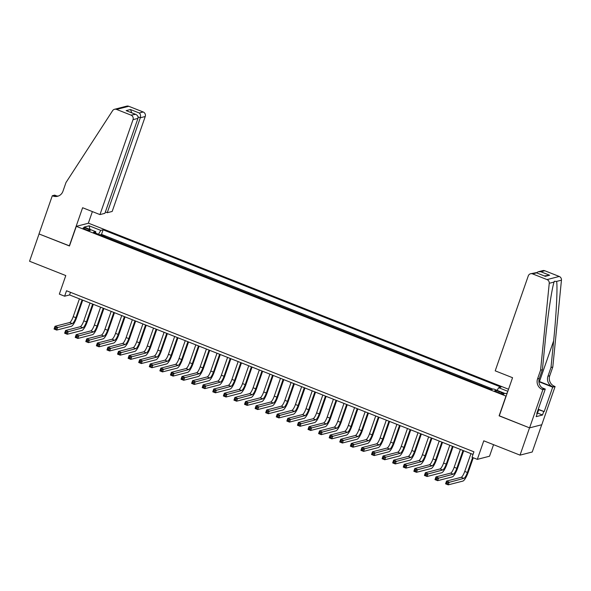 <?xml version="1.0" encoding="UTF-8"?>
<svg xmlns="http://www.w3.org/2000/svg" width="591" height="591" viewBox="0 0 591 591"><rect width="100%" height="100%" fill="white"/><g stroke="black" fill="none" stroke-linecap="round" stroke-linejoin="round"><path stroke-width="0.89" d="M85.606 229.478A3.753 0.621 19.2 0 0 90.201 230.438A3.753 0.621 19.2 0 0 87.719 228.939A3.753 0.621 19.2 0 0 83.117 227.971A3.753 0.621 19.2 0 0 85.606 229.478M508.541 389.247L88.517 223.206L76.313 226.346L506.14 396.14M541.718 424.759L532.232 451.997L520.028 455.136L483.785 440.812L477.321 459.362L489.525 456.222L493.551 444.676M76.313 226.346L69.472 245.989L39.05 233.962L29.55 261.244L65.793 275.569L59.336 294.119L64.626 296.209L69.575 294.939L473.022 454.435M499.299 415.776L529.529 427.854L520.028 455.136M487.169 387.925L481.251 385.583M476.59 383.744L470.665 381.402M466.003 379.562L460.086 377.221M455.425 375.374L449.507 373.039M444.838 371.192L438.921 368.85M434.259 367.011L428.342 364.669M423.681 362.83L417.756 360.488M413.094 358.641L407.177 356.307M402.515 354.46L396.598 352.118M391.929 350.278L386.012 347.936M381.35 346.09L375.433 343.755M370.771 341.908L364.846 339.566M360.185 337.727L354.268 335.385M349.606 333.546L343.681 331.204M339.02 329.357L333.102 327.022M328.441 325.176L322.523 322.834M317.855 320.994L311.937 318.652M307.276 316.813L301.358 314.471M296.697 312.624L290.772 310.29M286.11 308.443L280.193 306.101M275.532 304.262L269.607 301.92M264.945 300.073L259.028 297.738M254.366 295.892L248.449 293.55M243.78 291.71L237.863 289.368M233.201 287.529L227.284 285.187M222.622 283.34L216.698 281.006M212.036 279.159L206.119 276.817M201.457 274.978L195.54 272.636M190.871 270.796L184.953 268.454M180.292 266.607L174.375 264.273M169.713 262.426L163.788 260.084M159.127 258.245L153.209 255.903M148.548 254.056L142.623 251.722M137.962 249.875L132.044 247.533M127.383 245.693L121.465 243.352M116.796 241.512L110.879 239.17M477.321 459.362L472.032 457.271L473.93 451.812L66.524 290.757L64.626 296.209M501.545 392.557L499.218 391.634A3.635 0.606 19.2 0 0 494.763 390.703A3.635 0.606 19.2 0 0 497.171 392.158L499.498 393.081A3.635 0.606 19.2 0 0 503.953 394.012A3.635 0.606 19.2 0 0 501.545 392.557L501.161 393.658M95.712 233.172L95.786 231.694L93.474 232.285L491.357 389.58L493.67 388.989L505.305 393.591L507.196 393.104M95.786 231.694L84.144 227.092L89.16 225.806L100.795 230.401L103.107 229.81L500.991 387.105L498.678 387.696L507.824 391.308M492.997 389.159L101.512 234.391L100.3 234.989M106.217 237.323L100.404 234.679M110.451 239L110.99 238.86M121.029 243.182L121.569 243.041M131.616 247.363L132.155 247.23M142.195 251.552L142.734 251.411M152.781 255.733L153.313 255.593M163.36 259.914L163.899 259.781M173.939 264.103L174.478 263.963M184.525 268.284L185.064 268.144M195.104 272.466L195.643 272.325M205.69 276.647L206.222 276.514M216.269 280.836L216.808 280.695M226.855 285.017L227.387 284.877M237.434 289.198L237.974 289.058M248.013 293.38L248.552 293.247M258.599 297.569L259.139 297.428M269.178 301.75L269.718 301.609M279.765 305.931L280.297 305.798M290.344 310.12L290.883 309.98M300.93 314.301L301.462 314.161M311.509 318.483L312.048 318.342M322.088 322.664L322.627 322.531M332.674 326.853L333.213 326.712M343.253 331.034L343.792 330.894M353.839 335.215L354.371 335.075M364.418 339.397L364.957 339.264M375.004 343.585L375.536 343.445M385.583 347.767L386.122 347.626M396.162 351.948L396.701 351.815M406.748 356.137L407.28 355.996M417.327 360.318L417.867 360.178M427.914 364.499L428.445 364.359M438.492 368.681L439.032 368.548M449.071 372.869L449.611 372.729M459.658 377.051L460.197 376.91M470.237 381.232L470.776 381.092M480.823 385.413L481.355 385.28M499.107 415.828L505.94 396.192M70.484 292.323L69.575 294.939M497.09 390.341L498.678 387.696M101.512 234.391L103.107 229.81M100.795 230.401L98.468 234.265M89.16 225.806L89.943 229.382M470.953 453.615L464.748 471.433A5.858 1.396 -68.4 0 1 461.202 477.314L446.537 481.081L449.182 482.13L448.237 484.856L462.893 481.089A8.791 2.098 111.6 0 0 468.22 472.268L473.273 457.759M472.615 457.5L467.4 472.475A5.858 1.396 -68.4 0 1 463.846 478.355L447.675 482.744L446.619 482.322L446.235 483.416L447.298 483.837L447.675 482.744M447.298 483.837L448.237 484.856L445.584 483.815L446.537 481.081L446.619 482.322M445.584 483.815L446.235 483.416M537.995 409.977L538.467 410.523L536.768 414.86M538.467 410.523L537.84 410.42M495.206 370.838L528.273 275.901A3.516 3.361 -104.4 0 1 532.587 273.884L547.03 279.595L559.234 276.455A3.516 3.361 75.6 0 1 561.45 280.164L552.799 367.018L549.756 375.75A8.2 7.846 -104.4 0 0 554.506 386.315L555.089 386.544L541.784 424.737L529.58 427.877L499.262 415.894L512.56 377.701L495.206 370.838M552.799 367.018L550.989 367.484L553.641 340.852C556.271 315.372 557.675 287.3 556.626 281.405L554.306 281.301L554.07 282.055C551.758 288.822 547.495 317.626 545.05 343.061L542.398 369.693L539.354 378.425A8.2 7.846 -104.4 0 0 544.104 388.989L542.302 389.454L542.878 389.683L529.58 427.877M542.398 369.693L540.588 370.158L537.551 378.89A8.2 7.846 -104.4 0 0 542.302 389.454M553.641 340.852L539.472 381.55L552.696 386.78A8.2 7.846 -104.4 0 1 547.953 376.216L550.989 367.484M544.791 270.744L540.846 271.757L538.268 271.771L542.774 270.612A3.516 3.361 75.6 0 1 544.791 270.744L559.234 276.455M554.07 282.055L549.246 283.303L540.588 370.158M538.246 409.253L544.185 411.602L538.135 409.556M536.864 413.212L537.285 413.375L536.148 416.655L542.516 415.015L543.654 411.742M537.285 413.375L536.761 413.515L545.271 389.07L542.878 389.683M555.089 386.544L552.696 387.157L538.911 381.712M544.185 411.602L552.696 387.157M539.472 381.55A15.263 2.534 19.2 0 0 538.896 381.328M542.05 387.792L545.271 389.07M549.246 283.303A3.516 3.361 -104.4 0 0 547.03 279.595M542.516 415.015L537.581 413.065M538.268 271.771L536.392 272.761M540.846 271.757L549.63 275.229L544.4 275.923M549.63 275.229L545.308 276.337L536.133 272.658L530.57 273.751M545.308 276.337L536.133 272.658M105.368 211.977L107.244 212.723L112.179 211.452L145.238 116.516L140.303 117.779L138.05 116.892M107.244 212.723L140.303 117.779C140.857 115.71 140.503 114.115 139.262 112.999L143.199 111.987L128.757 106.277L116.553 109.416A3.516 3.361 -104.4 0 0 112.6 110.687L65.985 182.538L62.949 191.262A8.2 7.846 75.6 0 1 52.88 195.976L52.296 195.747L38.999 233.94L69.516 245.871M69.317 245.922L82.614 207.729L99.968 214.592L133.034 119.655A3.516 3.361 -104.4 0 0 130.995 115.119L116.553 109.416M52.296 195.747L54.69 195.126L56.972 196.035M88.325 223.258L92.381 211.593M99.968 214.592L104.903 213.321L137.962 118.385L133.034 119.655M114.536 109.283L126.74 106.144A3.516 3.361 75.6 0 1 128.757 106.277M143.199 111.987A3.516 3.361 75.6 0 1 145.238 116.516M58.472 195.99A8.2 7.846 75.6 0 1 54.69 195.51L52.88 195.976M130.995 115.119L135.635 114.329L126.156 110.635L130.478 109.527L131.8 112.815M126.156 110.635L134.94 114.107C137.378 114.92 138.383 116.346 137.962 118.385M460.374 449.433L454.169 467.245A5.858 1.396 -68.4 0 1 450.623 473.125L435.959 476.9L438.603 477.949L437.65 480.675L452.314 476.9A8.791 2.098 111.6 0 0 457.641 468.079L463.676 450.741M463.019 450.475L456.813 468.294A5.858 1.396 -68.4 0 1 453.267 474.174L437.096 478.562L436.032 478.141L435.656 479.235L436.712 479.656L437.096 478.562M436.712 479.656L437.65 480.675L435.006 479.626L435.959 476.9L436.032 478.141M435.006 479.626L435.656 479.235M449.788 445.252L443.59 463.063A5.858 1.396 -68.4 0 1 440.036 468.944L425.372 472.719L428.017 473.76L427.071 476.494L441.736 472.719A8.791 2.098 111.6 0 0 447.055 463.898L453.098 446.552M452.44 446.294L446.235 464.112A5.858 1.396 -68.4 0 1 442.681 469.993L426.51 474.381L425.454 473.96L425.077 475.053L426.133 475.467L426.51 474.381M426.133 475.467L427.071 476.494L424.427 475.445L425.372 472.719L425.454 473.96M424.427 475.445L425.077 475.053M439.209 441.063L433.004 458.882A5.858 1.396 -68.4 0 1 429.458 464.762L414.793 468.53L417.438 469.579L416.485 472.305L431.149 468.537A8.791 2.098 111.6 0 0 436.476 459.717L442.511 442.371M441.854 442.112L435.648 459.924A5.858 1.396 -68.4 0 1 432.102 465.811L415.931 470.192L414.875 469.779L414.49 470.864L415.547 471.286L415.931 470.192M415.547 471.286L416.485 472.305L413.84 471.263L414.793 468.53L414.875 469.779M413.84 471.263L414.49 470.864M428.63 436.882L422.425 454.701A5.858 1.396 -68.4 0 1 418.871 460.581L404.207 464.349L406.852 465.398L405.906 468.124L420.57 464.356A8.791 2.098 111.6 0 0 425.897 455.535L431.932 438.19M431.275 437.931L425.069 455.742A5.858 1.396 -68.4 0 1 421.516 461.623L405.345 466.011L404.288 465.59L403.912 466.683L404.968 467.104L405.345 466.011M404.968 467.104L405.906 468.124L403.261 467.075L404.207 464.349L404.288 465.59M403.261 467.075L403.912 466.683M418.044 432.701L411.838 450.512A5.858 1.396 -68.4 0 1 408.292 456.392L393.628 460.167L396.273 461.209L395.32 463.942L409.984 460.167A8.791 2.098 111.6 0 0 415.31 451.347L421.353 434.008M420.689 433.742L414.483 451.561A5.858 1.396 -68.4 0 1 410.937 457.441L394.766 461.83L393.709 461.408L393.325 462.502L394.382 462.916L394.766 461.83M394.382 462.916L395.32 463.942L392.675 462.893L393.628 460.167L393.709 461.408M392.675 462.893L393.325 462.502M407.465 428.519L401.259 446.331A5.858 1.396 -68.4 0 1 397.706 452.211L383.042 455.986L385.694 457.028L384.741 459.761L399.405 455.986A8.791 2.098 111.6 0 0 404.732 447.165L410.767 429.82M410.11 429.561L403.904 447.38A5.858 1.396 -68.4 0 1 400.358 453.26L384.187 457.641L383.123 457.227L382.746 458.32L383.803 458.734L384.187 457.641M383.803 458.734L384.741 459.761L382.096 458.712L383.042 455.986L383.123 457.227M382.096 458.712L382.746 458.32M396.879 424.331L390.673 442.149A5.858 1.396 -68.4 0 1 387.127 448.03L372.463 451.797L375.108 452.846L374.162 455.572L388.826 451.805A8.791 2.098 111.6 0 0 394.145 442.984L400.188 425.638M399.523 425.38L393.325 443.191A5.858 1.396 -68.4 0 1 389.772 449.071L373.601 453.46L372.544 453.046L372.16 454.132L373.224 454.553L373.601 453.46M373.224 454.553L374.162 455.572L371.51 454.531L372.463 451.797L372.544 453.046M371.51 454.531L372.16 454.132M386.3 420.149L380.094 437.968A5.858 1.396 -68.4 0 1 376.548 443.848L361.884 447.616L364.529 448.665L363.576 451.391L378.24 447.616A8.791 2.098 111.6 0 0 383.566 438.795L389.602 421.457M388.944 421.198L382.739 439.01A5.858 1.396 -68.4 0 1 379.193 444.89L363.022 449.278L361.958 448.857L361.581 449.95L362.638 450.372L363.022 449.278M362.638 450.372L363.576 451.391L360.931 450.342L361.884 447.616L361.958 448.857M360.931 450.342L361.581 449.95M375.713 415.968L369.515 433.779A5.858 1.396 -68.4 0 1 365.962 439.66L351.298 443.435L353.943 444.476L352.997 447.21L367.661 443.435A8.791 2.098 111.6 0 0 372.98 434.614L379.023 417.276M378.366 417.01L372.16 434.828A5.858 1.396 -68.4 0 1 368.607 440.709L352.435 445.097L351.379 444.676L351.002 445.769L352.059 446.183L352.435 445.097M352.059 446.183L352.997 447.21L350.352 446.161L351.298 443.435L351.379 444.676M350.352 446.161L351.002 445.769M365.135 411.779L358.929 429.598A5.858 1.396 -68.4 0 1 355.383 435.478L340.719 439.253L343.364 440.295L342.411 443.021L357.075 439.253A8.791 2.098 111.6 0 0 362.401 430.433L368.437 413.087M367.779 412.828L361.574 430.647A5.858 1.396 -68.4 0 1 358.028 436.527L341.857 440.908L340.8 440.494L340.416 441.58L341.472 442.002L341.857 440.908M341.472 442.002L342.411 443.021L339.766 441.979L340.719 439.253L340.8 440.494M339.766 441.979L340.416 441.58M354.556 407.598L348.35 425.417A5.858 1.396 -68.4 0 1 344.797 431.297L330.133 435.065L332.777 436.114L331.832 438.84L346.496 435.072A8.791 2.098 111.6 0 0 351.822 426.251L357.858 408.906M357.2 408.647L350.995 426.458A5.858 1.396 -68.4 0 1 347.442 432.339L331.27 436.727L330.214 436.306L329.837 437.399L330.894 437.82L331.27 436.727M330.894 437.82L331.832 438.84L329.187 437.798L330.133 435.065L330.214 436.306M329.187 437.798L329.837 437.399M343.969 403.417L337.764 421.228A5.858 1.396 -68.4 0 1 334.218 427.108L319.554 430.883L322.198 431.932L321.245 434.658L335.91 430.883A8.791 2.098 111.6 0 0 341.236 422.063L347.279 404.724M346.614 404.458L340.409 422.277A5.858 1.396 -68.4 0 1 336.863 428.157L320.691 432.546L319.635 432.124L319.251 433.218L320.315 433.639L320.691 432.546M320.315 433.639L321.245 434.658L318.601 433.609L319.554 430.883L319.635 432.124M318.601 433.609L319.251 433.218M333.39 399.235L327.185 417.047A5.858 1.396 -68.4 0 1 323.632 422.927L308.975 426.702L311.62 427.744L310.667 430.477L325.331 426.702A8.791 2.098 111.6 0 0 330.657 417.881L336.693 400.535M336.035 400.277L329.83 418.096A5.858 1.396 -68.4 0 1 326.284 423.976L310.112 428.364L309.049 427.943L308.672 429.036L309.728 429.45L310.112 428.364M309.728 429.45L310.667 430.477L308.022 429.428L308.975 426.702L309.049 427.943M308.022 429.428L308.672 429.036M322.804 395.047L316.606 412.865A5.858 1.396 -68.4 0 1 313.053 418.746L298.389 422.513L301.033 423.562L300.088 426.288L314.752 422.521A8.791 2.098 111.6 0 0 320.071 413.7L326.114 396.354M325.449 396.096L319.251 413.907A5.858 1.396 -68.4 0 1 315.697 419.787L299.526 424.175L298.47 423.762L298.086 424.848L299.149 425.269L299.526 424.175M299.149 425.269L300.088 426.288L297.436 425.247L298.389 422.513L298.47 423.762M297.436 425.247L298.086 424.848M312.225 390.865L306.02 408.684A5.858 1.396 -68.4 0 1 302.474 414.564L287.81 418.332L290.454 419.381L289.501 422.107L304.166 418.339A8.791 2.098 111.6 0 0 309.492 409.511L315.528 392.173M314.87 391.914L308.665 409.726A5.858 1.396 -68.4 0 1 305.119 415.606L288.947 419.994L287.883 419.573L287.507 420.666L288.563 421.088L288.947 419.994M288.563 421.088L289.501 422.107L286.857 421.058L287.81 418.332L287.883 419.573M286.857 421.058L287.507 420.666M301.646 386.684L295.441 404.495A5.858 1.396 -68.4 0 1 291.888 410.376L277.223 414.151L279.868 415.192L278.922 417.926L293.587 414.151A8.791 2.098 111.6 0 0 298.906 405.33L304.949 387.992M304.291 387.726L298.086 405.544A5.858 1.396 -68.4 0 1 294.532 411.425L278.361 415.813L277.305 415.392L276.928 416.485L277.984 416.899L278.361 415.813M277.984 416.899L278.922 417.926L276.278 416.877L277.223 414.151L277.305 415.392M276.278 416.877L276.928 416.485M291.06 382.495L284.855 400.314A5.858 1.396 -68.4 0 1 281.309 406.194L266.644 409.969L269.289 411.011L268.336 413.737L283 409.969A8.791 2.098 111.6 0 0 288.327 401.149L294.37 383.803M293.705 383.544L287.499 401.363A5.858 1.396 -68.4 0 1 283.953 407.243L267.782 411.624L266.726 411.21L266.342 412.304L267.398 412.717L267.782 411.624M267.398 412.717L268.336 413.737L265.691 412.695L266.644 409.969L266.726 411.21M265.691 412.695L266.342 412.304M280.481 378.314L274.276 396.133A5.858 1.396 -68.4 0 1 270.722 402.013L256.058 405.781L258.71 406.83L257.757 409.556L272.421 405.788A8.791 2.098 111.6 0 0 277.748 396.967L283.783 379.621M283.126 379.363L276.92 397.174A5.858 1.396 -68.4 0 1 273.367 403.055L257.196 407.443L256.139 407.029L255.763 408.115L256.819 408.536L257.196 407.443M256.819 408.536L257.757 409.556L255.113 408.514L256.058 405.781L256.139 407.029M255.113 408.514L255.763 408.115M269.895 374.133L263.689 391.951A5.858 1.396 -68.4 0 1 260.143 397.832L245.479 401.599L248.124 402.648L247.171 405.374L261.835 401.599A8.791 2.098 111.6 0 0 267.162 392.779L273.205 375.44M272.54 375.182L266.342 392.993A5.858 1.396 -68.4 0 1 262.788 398.873L246.617 403.261L245.56 402.84L245.176 403.934L246.24 404.355L246.617 403.261M246.24 404.355L247.171 405.374L244.526 404.325L245.479 401.599L245.56 402.84M244.526 404.325L245.176 403.934M259.316 369.951L253.111 387.762A5.858 1.396 -68.4 0 1 249.565 393.643L234.9 397.418L237.545 398.46L236.592 401.193L251.256 397.418A8.791 2.098 111.6 0 0 256.583 388.597L262.618 371.259M261.961 370.993L255.755 388.812A5.858 1.396 -68.4 0 1 252.209 394.692L236.038 399.08L234.974 398.659L234.597 399.752L235.654 400.166L236.038 399.08M235.654 400.166L236.592 401.193L233.947 400.144L234.9 397.418L234.974 398.659M233.947 400.144L234.597 399.752M248.73 365.763L242.532 383.581A5.858 1.396 -68.4 0 1 238.978 389.462L224.314 393.237L226.959 394.278L226.013 397.004L240.677 393.237A8.791 2.098 111.6 0 0 245.996 384.416L252.039 367.07M251.382 366.812L245.176 384.63A5.858 1.396 -68.4 0 1 241.623 390.511L225.452 394.891L224.395 394.478L224.019 395.564L225.075 395.985L225.452 394.891M225.075 395.985L226.013 397.004L223.368 395.963L224.314 393.237L224.395 394.478M223.368 395.963L224.019 395.564M238.151 361.581L231.945 379.4A5.858 1.396 -68.4 0 1 228.399 385.28L213.735 389.048L216.38 390.097L215.427 392.823L230.091 389.055A8.791 2.098 111.6 0 0 235.417 380.235L241.453 362.889M240.796 362.63L234.59 380.441A5.858 1.396 -68.4 0 1 231.044 386.322L214.873 390.71L213.816 390.289L213.432 391.382L214.489 391.803L214.873 390.71M214.489 391.803L215.427 392.823L212.782 391.781L213.735 389.048L213.816 390.289M212.782 391.781L213.432 391.382M227.572 357.4L221.366 375.211A5.858 1.396 -68.4 0 1 217.813 381.092L203.149 384.867L205.794 385.916L204.848 388.642L219.512 384.867A8.791 2.098 111.6 0 0 224.831 376.046L230.874 358.707M230.217 358.442L224.011 376.26A5.858 1.396 -68.4 0 1 220.458 382.141L204.287 386.529L203.23 386.108L202.853 387.201L203.91 387.622L204.287 386.529M203.91 387.622L204.848 388.642L202.203 387.593L203.149 384.867L203.23 386.108M202.203 387.593L202.853 387.201M216.986 353.219L210.78 371.03A5.858 1.396 -68.4 0 1 207.234 376.91L192.57 380.685L195.215 381.727L194.262 384.46L208.926 380.685A8.791 2.098 111.6 0 0 214.252 371.865L220.295 354.519M219.63 354.26L213.425 372.079A5.858 1.396 -68.4 0 1 209.879 377.959L193.708 382.347L192.651 381.926L192.267 383.02L193.323 383.433L193.708 382.347M193.323 383.433L194.262 384.46L191.617 383.411L192.57 380.685L192.651 381.926M191.617 383.411L192.267 383.02M206.407 349.03L200.201 366.848A5.858 1.396 -68.4 0 1 196.648 372.729L181.984 376.497L184.636 377.546L183.683 380.272L198.347 376.504A8.791 2.098 111.6 0 0 203.673 367.683L209.709 350.337M209.051 350.079L202.846 367.89A5.858 1.396 -68.4 0 1 199.3 373.771L183.129 378.159L182.065 377.745L181.688 378.831L182.745 379.252L183.129 378.159M182.745 379.252L183.683 380.272L181.038 379.23L181.984 376.497L182.065 377.745M181.038 379.23L181.688 378.831M195.82 344.849L189.615 362.667A5.858 1.396 -68.4 0 1 186.069 368.548L171.405 372.315L174.049 373.364L173.104 376.09L187.768 372.315A8.791 2.098 111.6 0 0 193.087 363.495L199.13 346.156M198.465 345.898L192.267 363.709A5.858 1.396 -68.4 0 1 188.714 369.589L172.542 373.977L171.486 373.556L171.102 374.65L172.166 375.071L172.542 373.977M172.166 375.071L173.104 376.09L170.452 375.041L171.405 372.315L171.486 373.556M170.452 375.041L171.102 374.65M185.242 340.667L179.036 358.478A5.858 1.396 -68.4 0 1 175.49 364.359L160.826 368.134L163.471 369.176L162.518 371.909L177.182 368.134A8.791 2.098 111.6 0 0 182.508 359.313L188.544 341.975M187.886 341.709L181.681 359.527A5.858 1.396 -68.4 0 1 178.135 365.408L161.964 369.796L160.9 369.375L160.523 370.468L161.579 370.882L161.964 369.796M161.579 370.882L162.518 371.909L159.873 370.86L160.826 368.134L160.9 369.375M159.873 370.86L160.523 370.468M174.655 336.478L168.457 354.297A5.858 1.396 -68.4 0 1 164.904 360.178L150.24 363.953L152.884 364.994L151.939 367.72L166.603 363.953A8.791 2.098 111.6 0 0 171.922 355.132L177.965 337.786M177.307 337.527L171.102 355.346A5.858 1.396 -68.4 0 1 167.549 361.227L151.377 365.607L150.321 365.194L149.944 366.287L151.001 366.701L151.377 365.607M151.001 366.701L151.939 367.72L149.294 366.679L150.24 363.953L150.321 365.194M149.294 366.679L149.944 366.287M164.076 332.297L157.871 350.116A5.858 1.396 -68.4 0 1 154.325 355.996L139.661 359.764L142.305 360.813L141.352 363.539L156.017 359.771A8.791 2.098 111.6 0 0 161.343 350.951L167.379 333.605M166.721 333.346L160.516 351.157A5.858 1.396 -68.4 0 1 156.97 357.038L140.798 361.426L139.742 361.012L139.358 362.098L140.414 362.519L140.798 361.426M140.414 362.519L141.352 363.539L138.708 362.497L139.661 359.764L139.742 361.012M138.708 362.497L139.358 362.098M153.497 328.116L147.292 345.934A5.858 1.396 -68.4 0 1 143.739 351.815L129.074 355.583L131.719 356.632L130.774 359.358L145.438 355.583A8.791 2.098 111.6 0 0 150.764 346.762L156.8 329.423M156.142 329.165L149.937 346.976A5.858 1.396 -68.4 0 1 146.383 352.857L130.212 357.245L129.156 356.824L128.779 357.917L129.835 358.338L130.212 357.245M129.835 358.338L130.774 359.358L128.129 358.309L129.074 355.583L129.156 356.824M128.129 358.309L128.779 357.917M142.911 323.934L136.706 341.746A5.858 1.396 -68.4 0 1 133.16 347.626L118.496 351.401L121.14 352.443L120.187 355.176L134.851 351.401A8.791 2.098 111.6 0 0 140.178 342.581L146.221 325.242M145.556 324.976L139.35 342.795A5.858 1.396 -68.4 0 1 135.804 348.675L119.633 353.063L118.577 352.642L118.193 353.736L119.256 354.149L119.633 353.063M119.256 354.149L120.187 355.176L117.543 354.127L118.496 351.401L118.577 352.642M117.543 354.127L118.193 353.736M132.332 319.746L126.127 337.564A5.858 1.396 -68.4 0 1 122.573 343.445L107.917 347.22L110.561 348.262L109.608 350.988L124.273 347.22A8.791 2.098 111.6 0 0 129.599 338.399L135.635 321.053M134.977 320.795L128.772 338.613A5.858 1.396 -68.4 0 1 125.226 344.494L109.054 348.875L107.99 348.461L107.614 349.547L108.67 349.968L109.054 348.875M108.67 349.968L109.608 350.988L106.964 349.946L107.917 347.22L107.99 348.461M106.964 349.946L107.614 349.547M121.746 315.564L115.548 333.383A5.858 1.396 -68.4 0 1 111.995 339.264L97.33 343.031L99.975 344.08L99.029 346.806L113.694 343.039A8.791 2.098 111.6 0 0 119.013 334.218L125.056 316.872M124.391 316.613L118.193 334.425A5.858 1.396 -68.4 0 1 114.639 340.305L98.468 344.693L97.412 344.272L97.027 345.366L98.091 345.787L98.468 344.693M98.091 345.787L99.029 346.806L96.377 345.765L97.33 343.031L97.412 344.272M96.377 345.765L97.027 345.366M111.167 311.383L104.962 329.194A5.858 1.396 -68.4 0 1 101.416 335.075L86.751 338.85L89.396 339.899L88.443 342.625L103.107 338.85A8.791 2.098 111.6 0 0 108.434 330.029L114.469 312.691M113.812 312.425L107.606 330.243A5.858 1.396 -68.4 0 1 104.06 336.124L87.889 340.512L86.825 340.091L86.449 341.184L87.505 341.605L87.889 340.512M87.505 341.605L88.443 342.625L85.798 341.576L86.751 338.85L86.825 340.091M85.798 341.576L86.449 341.184M100.581 307.202L94.383 325.013A5.858 1.396 -68.4 0 1 90.829 330.894L76.165 334.669L78.81 335.71L77.864 338.444L92.528 334.669A8.791 2.098 111.6 0 0 97.847 325.848L103.89 308.502M103.233 308.243L97.027 326.062A5.858 1.396 -68.4 0 1 93.474 331.943L77.303 336.331L76.246 335.91L75.87 337.003L76.926 337.417L77.303 336.331M76.926 337.417L77.864 338.444L75.22 337.395L76.165 334.669L76.246 335.91M75.22 337.395L75.87 337.003M90.002 303.013L83.796 320.832A5.858 1.396 -68.4 0 1 80.25 326.712L65.586 330.48L68.231 331.529L67.278 334.255L81.942 330.487A8.791 2.098 111.6 0 0 87.269 321.667L93.312 304.321M92.647 304.062L86.441 321.873A5.858 1.396 -68.4 0 1 82.895 327.754L66.724 332.142L65.667 331.728L65.283 332.814L66.34 333.235L66.724 332.142M66.34 333.235L67.278 334.255L64.633 333.213L65.586 330.48L65.667 331.728M64.633 333.213L65.283 332.814M79.423 298.832L73.218 316.65A5.858 1.396 -68.4 0 1 69.664 322.531L55 326.298L57.652 327.348L56.699 330.074L71.363 326.298A8.791 2.098 111.6 0 0 76.69 317.478L82.725 300.139M82.068 299.881L75.862 317.692A5.858 1.396 -68.4 0 1 72.309 323.572L56.138 327.961L55.081 327.54L54.704 328.633L55.761 329.054L56.138 327.961M55.761 329.054L56.699 330.074L54.054 329.024L55 326.298L55.081 327.54M54.054 329.024L54.704 328.633M498.811 392.808L499.218 391.634M467.4 472.475L464.748 471.433M463.846 478.355L461.202 477.314M539.354 378.425L537.551 378.89M547.953 376.216L549.756 375.75M536.525 272.865L532.587 273.884M561.45 280.164L556.626 281.405M552.696 386.78L554.506 386.315M130.478 109.527L139.262 112.999M456.813 468.294L454.169 467.245M453.267 474.174L450.623 473.125M446.235 464.112L443.59 463.063M442.681 469.993L440.036 468.944M435.648 459.924L433.004 458.882M432.102 465.811L429.458 464.762M425.069 455.742L422.425 454.701M421.516 461.623L418.871 460.581M414.483 451.561L411.838 450.512M410.937 457.441L408.292 456.392M403.904 447.38L401.259 446.331M400.358 453.26L397.706 452.211M393.325 443.191L390.673 442.149M389.772 449.071L387.127 448.03M382.739 439.01L380.094 437.968M379.193 444.89L376.548 443.848M372.16 434.828L369.515 433.779M368.607 440.709L365.962 439.66M361.574 430.647L358.929 429.598M358.028 436.527L355.383 435.478M350.995 426.458L348.35 425.417M347.442 432.339L344.797 431.297M340.409 422.277L337.764 421.228M336.863 428.157L334.218 427.108M329.83 418.096L327.185 417.047M326.284 423.976L323.632 422.927M319.251 413.907L316.606 412.865M315.697 419.787L313.053 418.746M308.665 409.726L306.02 408.684M305.119 415.606L302.474 414.564M298.086 405.544L295.441 404.495M294.532 411.425L291.888 410.376M287.499 401.363L284.855 400.314M283.953 407.243L281.309 406.194M276.92 397.174L274.276 396.133M273.367 403.055L270.722 402.013M266.342 392.993L263.689 391.951M262.788 398.873L260.143 397.832M255.755 388.812L253.111 387.762M252.209 394.692L249.565 393.643M245.176 384.63L242.532 383.581M241.623 390.511L238.978 389.462M234.59 380.441L231.945 379.4M231.044 386.322L228.399 385.28M224.011 376.26L221.366 375.211M220.458 382.141L217.813 381.092M213.425 372.079L210.78 371.03M209.879 377.959L207.234 376.91M202.846 367.89L200.201 366.848M199.3 373.771L196.648 372.729M192.267 363.709L189.615 362.667M188.714 369.589L186.069 368.548M181.681 359.527L179.036 358.478M178.135 365.408L175.49 364.359M171.102 355.346L168.457 354.297M167.549 361.227L164.904 360.178M160.516 351.157L157.871 350.116M156.97 357.038L154.325 355.996M149.937 346.976L147.292 345.934M146.383 352.857L143.739 351.815M139.35 342.795L136.706 341.746M135.804 348.675L133.16 347.626M128.772 338.613L126.127 337.564M125.226 344.494L122.573 343.445M118.193 334.425L115.548 333.383M114.639 340.305L111.995 339.264M107.606 330.243L104.962 329.194M104.06 336.124L101.416 335.075M97.027 326.062L94.383 325.013M93.474 331.943L90.829 330.894M86.441 321.873L83.796 320.832M82.895 327.754L80.25 326.712M75.862 317.692L73.218 316.65M72.309 323.572L69.664 322.531"/></g></svg>
